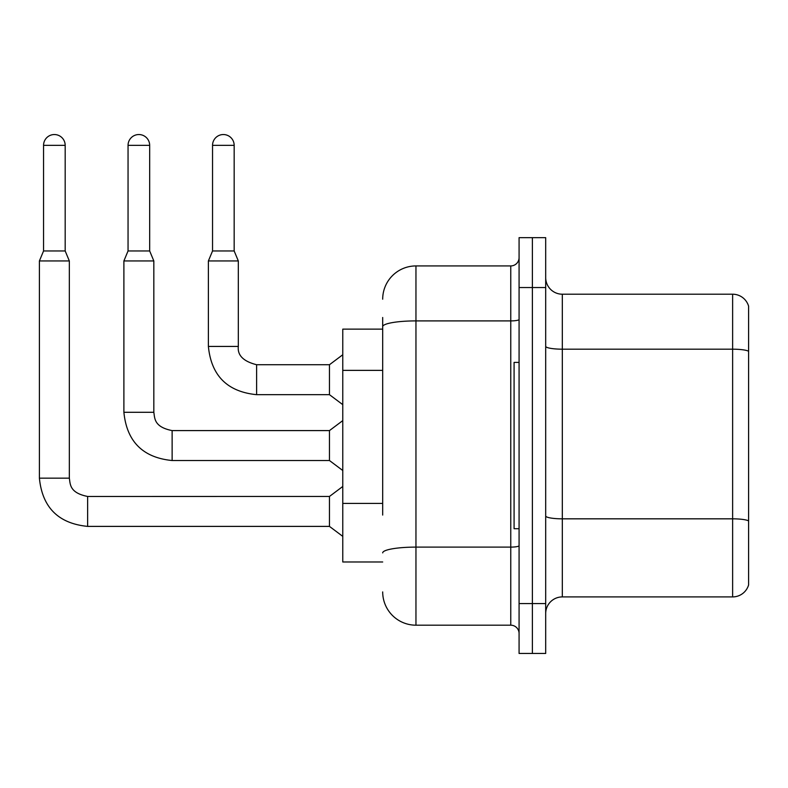 <?xml version="1.0" encoding="UTF-8"?>
<svg xmlns="http://www.w3.org/2000/svg" width="788" height="788" viewBox="0 0 788 788"><rect width="100%" height="100%" fill="white"/><g stroke="black" fill="none" stroke-linecap="round" stroke-linejoin="round"><path stroke-width="1.18" d="M382.692 358.727L382.692 317.495L382.692 329.138L342.77 329.138L342.77 561.982L382.692 561.982M545.69 613.547A16.637 16.637 0 0 1 562.317 596.91L732.633 596.91L732.633 294.21L562.317 294.21A16.637 16.637 0 0 1 545.69 277.573A16.637 16.637 0 0 0 562.317 294.21L562.317 596.91M532.383 603.569L532.383 653.459L545.69 653.459L545.69 603.569L532.383 603.569L532.383 653.459L519.075 653.459L519.075 603.569L532.383 603.569L532.383 287.551L532.383 603.569M519.075 603.569L519.075 237.661L532.383 237.661L532.383 287.551L532.383 237.661L545.69 237.661L545.69 603.569M748.6 306.177A16.637 16.637 0 0 0 732.633 294.21A16.637 16.637 0 0 1 748.6 306.177L748.6 584.942A16.637 16.637 0 0 1 732.633 596.91M748.6 351.497L748.6 520.907A16.637 2.886 180 0 0 732.633 518.829L562.317 518.829A16.637 2.886 -0 0 1 545.69 515.943M382.692 515.066L382.692 317.495M382.692 299.194A33.263 33.263 0 0 1 415.956 265.93L415.956 625.189L510.762 625.189L510.762 265.93A8.313 8.313 0 0 0 519.075 257.617M415.956 265.93L510.762 265.93M519.075 633.503A8.313 8.313 0 0 0 510.762 625.189M415.956 625.189A33.263 33.263 0 0 1 382.692 591.926M519.075 362.401L514.081 362.401L514.081 528.718L519.075 528.718M65.177 250.958L43.557 250.958L43.557 145.347A10.815 10.815 0 0 1 54.372 134.541A10.815 10.815 0 0 1 65.177 145.347L65.177 250.958L69.334 260.946L69.334 478.158C70.349 483.97 69.285 492.805 87.635 496.46L87.635 526.394C58.371 523.498 42.296 507.423 39.4 478.158L39.4 260.946L69.334 260.946M87.635 496.479L329.463 496.46L329.463 526.394L87.635 526.394C58.371 523.498 42.296 507.423 39.4 478.158L69.334 478.158M149.671 250.958L128.05 250.958L128.05 145.347A10.815 10.815 0 0 1 138.865 134.541A10.815 10.815 0 0 1 149.671 145.347L149.671 250.958L153.827 260.946L123.893 260.946L123.893 412.291L153.827 412.291L153.827 260.946M153.827 412.291C154.842 418.103 153.778 426.938 172.129 430.593L329.463 430.593L329.463 460.527L172.129 460.527L172.129 430.622M234.164 250.958L212.543 250.958L212.543 145.347A10.815 10.815 0 0 1 223.349 134.541A10.815 10.815 0 0 1 234.164 145.347L234.164 250.958L238.321 260.946L208.387 260.946L208.387 346.434L238.291 346.434M238.321 346.434C237.316 355.309 243.413 361.406 256.622 364.726L329.463 364.726L329.463 394.67L256.622 394.67L256.622 364.726C243.413 361.406 237.316 355.309 238.321 346.434C237.316 355.309 243.413 361.406 256.622 364.726C243.413 361.406 237.316 355.309 238.321 346.434C237.316 355.309 243.413 361.406 256.622 364.726C243.413 361.406 237.316 355.309 238.321 346.434C237.316 355.309 243.413 361.406 256.622 364.726C243.413 361.406 237.316 355.309 238.321 346.434L238.321 260.946M382.692 370.37L342.77 370.37M382.692 503.424L342.77 503.424M748.6 351.261A16.637 2.886 180 0 0 732.633 349.183L562.317 349.183A16.637 2.886 0 0 1 545.69 346.296M545.69 287.551L519.075 287.551M519.075 545.66A8.313 1.448 0 0 1 510.762 547.108L415.956 547.108A33.263 5.772 180 0 0 382.692 552.88M382.692 326.685A33.263 5.772 180 0 1 415.956 320.903L510.762 320.903A8.313 1.448 0 0 0 519.075 319.465M43.557 145.347L65.177 145.347M128.05 145.347L149.671 145.347M212.543 145.347L234.164 145.347M123.893 412.291C126.789 441.556 142.864 457.641 172.129 460.527C142.864 457.641 126.789 441.556 123.893 412.291C126.789 441.556 142.864 457.641 172.129 460.527C142.864 457.641 126.789 441.556 123.893 412.291C126.789 441.556 142.864 457.641 172.129 460.527C142.864 457.641 126.789 441.556 123.893 412.291C126.789 441.556 142.864 457.641 172.129 460.527C142.864 457.641 126.789 441.556 123.893 412.291C126.789 441.556 142.864 457.641 172.129 460.527M208.387 346.434C211.273 375.699 227.358 391.774 256.622 394.67C227.358 391.774 211.273 375.699 208.387 346.434C211.273 375.699 227.358 391.774 256.622 394.67C227.358 391.774 211.273 375.699 208.387 346.434C211.273 375.699 227.358 391.774 256.622 394.67C227.358 391.774 211.273 375.699 208.387 346.434C211.273 375.699 227.358 391.774 256.622 394.67C227.358 391.774 211.273 375.699 208.387 346.434M39.4 478.158C42.296 507.423 58.371 523.498 87.635 526.394C58.371 523.498 42.296 507.423 39.4 478.158C42.296 507.423 58.371 523.498 87.635 526.394C58.371 523.498 42.296 507.423 39.4 478.158C42.296 507.423 58.371 523.498 87.635 526.394C58.371 523.498 42.296 507.423 39.4 478.158C42.296 507.423 58.371 523.498 87.635 526.394M329.463 526.394L342.77 536.372M329.463 496.46L342.77 486.472M43.557 250.958L39.4 260.946M329.463 460.527L342.77 470.505M329.463 430.593L342.77 420.615M128.05 250.958L123.893 260.946M329.463 394.67L342.77 404.648M329.463 364.726L342.77 354.748M212.543 250.958L208.387 260.946"/></g></svg>
